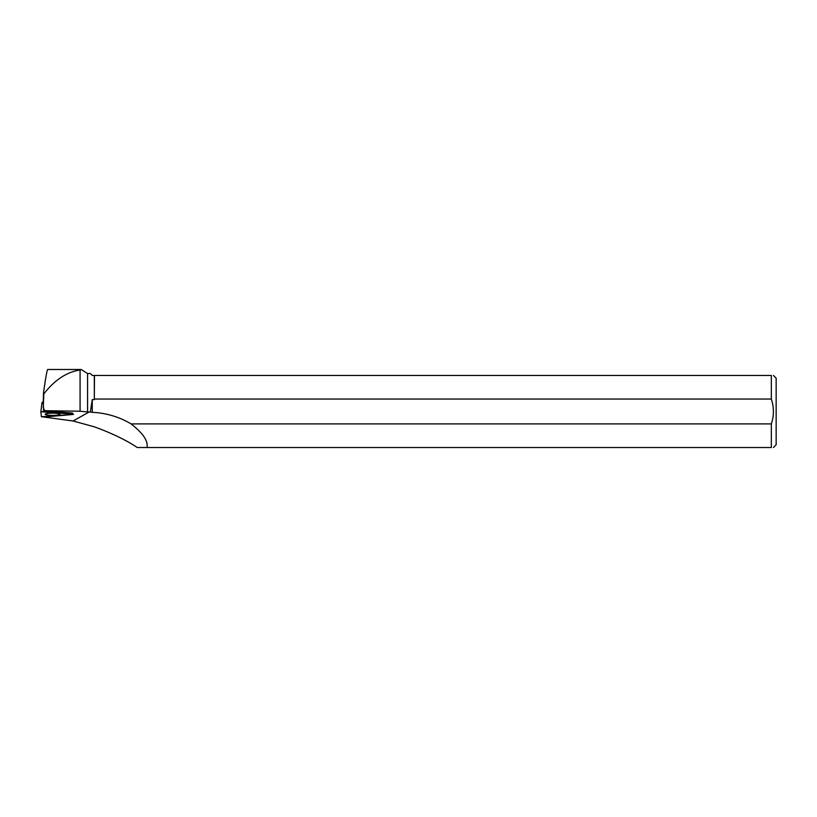 <?xml version="1.0" encoding="UTF-8"?>
<svg xmlns="http://www.w3.org/2000/svg" width="817" height="817" viewBox="0 0 817 817"><rect width="100%" height="100%" fill="white"/><g stroke="black" fill="none" stroke-linecap="round" stroke-linejoin="round"><path stroke-width="1.23" d="M42.045 402.342L40.85 411.768L42.045 402.342L43.25 402.26L43.679 411.523L40.85 411.758L41.422 416.752L73.55 414.26L43.679 411.523M48.785 413.3A7.363 1.113 -179.8 0 0 45.221 414.229A7.363 1.113 -179.8 0 0 48.918 415.21A7.363 1.113 -179.8 0 0 56.363 415.22A7.363 1.113 -179.8 0 0 59.937 414.27A7.363 1.113 -179.8 0 0 56.169 413.3A7.363 1.113 -179.8 0 0 48.785 413.3M47.794 369.539C47.192 369.151 45.772 376.811 43.536 392.528L43.23 402.26M94.496 399.043L771.34 399.043L771.34 375.442L94.496 375.442L94.312 399.605L94.312 375.442L92.25 375.442L90.35 373.543L87.572 373.543L87.572 411.962L90.35 411.982L92.26 399.605L92.26 412.34L90.35 411.982M87.572 411.962L80.076 411.217L44.731 410.685L72.509 413.075L72.57 414.015M146.978 447.512L771.34 447.512L771.34 423.911L131.077 423.911C143.036 433.214 148.337 441.078 146.978 447.512L137.225 447.512C126.553 440.302 112.317 433.418 94.496 426.872L73.081 420.99L43.893 417.027M94.312 399.605L92.26 399.605M80.076 411.217L80.076 369.999L81.322 369.56L87.572 373.543M131.077 423.911A84.774 80.954 150.8 0 0 92.26 412.34M80.076 369.999C66.677 372.031 54.596 380.007 43.822 393.917L43.536 392.528M44.731 410.685L43.495 408.286M43.281 407.897L43.822 393.917M773.423 447.512L776.15 444.785L776.15 378.169L773.423 375.442M771.34 375.442C774.087 375.442 774.087 375.442 771.34 375.442M771.34 399.043C774.097 407.377 774.097 415.669 771.34 423.911M771.34 447.512C774.087 447.512 774.087 447.512 771.34 447.512M44.312 416.997L72.621 414.505C73.826 414.342 73.806 414.178 72.57 414.015L40.85 411.768L41.422 416.752L44.312 416.997M43.138 402.25L43.26 404.374M89.186 411.972L73.081 420.99M80.944 369.488L47.682 369.488"/></g></svg>
